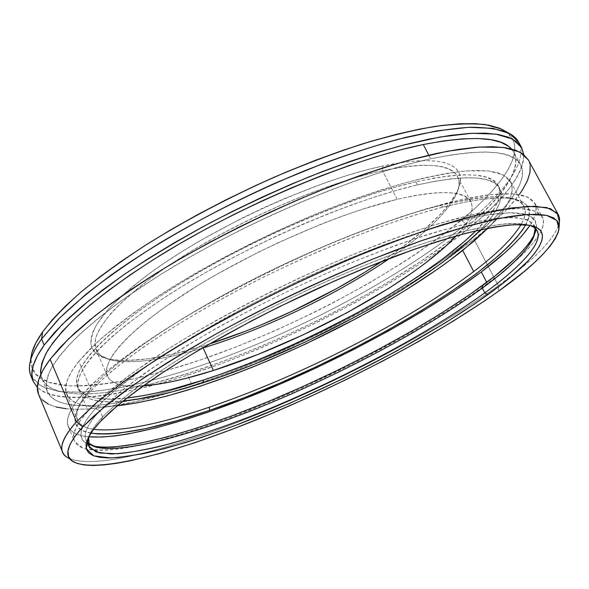 <?xml version="1.0" encoding="UTF-8"?>
<svg xmlns="http://www.w3.org/2000/svg" width="589" height="589" viewBox="0 0 589 589"><rect width="100%" height="100%" fill="white"/><g stroke="black" fill="none" stroke-linecap="round" stroke-linejoin="round"><path stroke-width="0.44" stroke-dasharray="2.94 2.21" d="M201.983 348.254C161.658 360.424 131.075 364.274 110.231 359.813L100.55 355.351C96.206 351.096 94.542 345.456 95.558 338.417C98.253 330.598 104.003 321.55 112.808 311.272C123.395 300.39 136.891 288.75 153.295 276.351C213.638 231.919 316.286 184.806 382.519 170.751L382.791 166.024C315.446 180.087 210.877 228.053 149.65 273.377C133.011 286.018 119.346 297.887 108.648 308.989L97.008 324.038C92.171 332.954 90.294 340.501 91.383 346.678C94.026 352.031 99.085 355.977 106.572 358.517C128.13 363.133 159.612 359.157 201.033 346.597L202.859 347.746L201.033 346.597L173.21 354.048L147.891 358.819L125.987 360.571L116.622 360.218L108.494 358.988L101.728 356.86L96.463 353.805L92.826 349.807L90.934 344.859L90.905 338.962L92.826 332.13L96.78 324.406L102.817 315.844L110.96 306.501L121.187 296.481L133.445 285.893L147.64 274.857L163.624 263.533L181.206 252.07L200.164 240.636L241.1 218.593L262.458 208.322L283.979 198.765L326.173 182.369L346.214 175.743L365.165 170.28L382.791 166.024L398.878 162.991L413.257 161.187L425.803 160.591L436.442 161.15L445.115 162.807L451.822 165.494L456.578 169.139L459.42 173.637L460.421 178.916L459.656 184.872L457.219 191.432L453.221 198.493L447.758 205.973L440.947 213.8L423.705 230.196L402.353 247.122L382.173 261.185C421.724 235.085 446.918 211.444 457.756 190.254C469.278 165.759 444.842 152.558 382.791 166.024L382.519 170.751C325.143 183.083 239.775 219.763 178.717 259.027C117.476 298.343 88.512 333.595 95.992 349.63C103.914 367.514 148.899 364.296 201.983 348.254M397.155 199.303L382.519 170.751L397.155 199.303L361.248 209.588L341.539 216.391L320.998 224.21L278.685 242.454L257.555 252.607L216.958 274.216L198.103 285.326L164.611 307.325L150.379 317.898L138.04 327.999L127.695 337.497L119.398 346.303L113.169 354.32L108.987 361.499L106.823 367.786L106.587 373.154L108.207 377.586L111.557 381.09L116.526 383.667L122.991 385.346L130.824 386.148L143.179 385.92C123.543 387.407 111.615 384.124 107.404 376.077C100.542 361.484 130.39 327.675 192.382 288.86C254.198 250.104 340 212.857 397.155 199.303C440.506 189.606 465.089 190.475 470.92 201.909C474.55 210.236 469.639 221.582 456.173 235.961L464.544 225.852L468.689 219.292L471.288 213.247L472.238 207.814L471.45 203.08L468.837 199.119L464.338 196.019L457.903 193.855L449.517 192.706L439.188 192.632L426.951 193.693L412.904 195.909L397.155 199.303M519.91 144.975C526.132 163.875 502.763 193.825 466.024 224.1L461.496 220.109C507.49 181.957 531.506 143.679 501.43 129.05M30.908 375.841L40.913 386.229L59.01 391.575L83.609 392.296C120.995 389.727 169.271 377.335 219.962 358.922C308.85 325.872 403.767 274.805 466.024 224.1L468.432 228.672L480.963 218.004L492.198 207.497L501.99 197.241L510.177 187.339L516.597 177.878L521.081 168.977L523.452 160.753L523.702 154.524C523.187 174.653 504.766 199.369 468.432 228.672L466.024 224.1C504.677 192.264 528.524 160.716 518.666 142.148M415.908 181.839C350.315 196.741 249.353 240.143 176.759 285.599C103.951 331.121 69.752 370.371 77.638 387.194C83.38 397.641 99.784 401.271 126.856 398.076L107.412 399.106L98.002 398.414L90.095 396.736L83.859 394.012L79.441 390.212L77.012 385.324L76.703 379.331L78.646 372.226L82.953 364.046L89.712 354.821L98.952 344.631L110.673 333.558L124.831 321.734L141.316 309.291L159.965 296.4L180.551 283.25L202.8 270.049L226.382 257.01L250.929 244.354L276.035 232.287L301.288 221.008L326.269 210.7L350.58 201.526L373.846 193.597L395.712 187.015L415.908 181.839L417.491 184.894L415.908 181.839L434.181 178.084L450.349 175.758L464.294 174.815L475.919 175.213L485.211 176.869L492.176 179.704L496.858 183.613L499.339 188.487L499.715 194.237L498.103 200.739L494.627 207.902L489.415 215.618L475.875 230.851C495.334 211.753 502.785 196.697 498.235 185.675C491.786 172.761 464.346 171.48 415.908 181.839M123.057 401.08C98.768 403.406 84.028 399.717 78.83 389.999C71.019 373.36 105.328 334.28 178.231 288.824C250.914 243.426 351.935 199.951 417.491 184.894L397.31 190.114L375.436 196.733L352.17 204.7L327.859 213.903L302.864 224.225L277.596 235.519L252.475 247.594L227.906 260.257L204.302 273.289L182.023 286.475L161.408 299.602L142.729 312.472L126.215 324.878L112.028 336.672L100.277 347.701L91.008 357.847L84.227 367.021L79.89 375.156L77.925 382.202L78.204 388.151L80.619 392.988L85.015 396.736L91.236 399.408L99.121 401.043L108.516 401.683L123.057 401.08M191.69 384.205L186.978 373.706C261.398 349.991 344.661 310.572 411.255 267.671C476.862 225.123 525.668 177.664 513.902 152.396L511.429 148.943L513.262 151.314L515.692 157.477L515.758 164.567L513.623 172.444L509.433 181L503.345 190.114L495.533 199.671L486.146 209.581L475.33 219.756L450.011 240.548L420.627 261.494L388.114 282.116L370.945 292.181L335.244 311.596L316.897 320.865L279.606 338.314L242.101 354.055L223.481 361.175L186.978 373.706L191.69 384.205L156.895 394.394L140.425 398.4L110.003 403.929L96.346 405.335L83.947 405.755L72.97 405.122L63.597 403.377L56.036 400.468L50.463 396.345L47.083 390.978L46.075 384.33L47.606 376.4L51.839 367.197L58.885 356.779L68.825 345.198L81.672 332.557L97.406 318.995L115.915 304.682L137.023 289.81L160.473 274.614L185.94 259.344L213.034 244.258L241.299 229.622L270.241 215.707L299.367 202.749L328.154 190.976L356.109 180.565L382.784 171.671L407.772 164.39L430.728 158.78C483.525 148.281 513.498 150.276 520.639 164.773C529.143 180.816 507.887 208.616 472.753 237.477C404.135 293.558 289.037 352.73 191.69 384.205C171.252 390.809 152.014 395.999 133.975 399.791C89.469 409.083 54.482 408.229 47.311 391.552C45.633 385.537 46.745 378.145 50.639 369.391C56.249 359.864 64.959 349.122 76.776 337.158C90.397 324.583 106.97 311.22 126.495 297.07L159.288 275.357C242.027 223.341 357.405 174.351 430.728 158.78L451.373 154.863L469.514 152.61L485.005 151.984L497.793 152.89L507.858 155.231L515.242 158.89L520.021 163.735L522.31 169.654L522.237 176.494L519.954 184.151L515.625 192.485L509.404 201.386L501.453 210.759L491.933 220.492L468.792 240.695L441.095 261.391L409.856 282.05L393.187 292.232L358.222 312.06L321.727 330.885L284.362 348.393L265.573 356.551L228.186 371.46L191.69 384.205M428.821 155.15L430.728 158.78L428.821 155.15M78.852 361.359C67.382 375.834 63.347 386.848 66.741 394.402C72.661 405.21 89.521 409.009 117.307 405.792L99.224 406.815L89.175 406.241L80.678 404.621L73.912 401.912L69.053 398.076L66.263 393.077L65.718 386.892L67.551 379.53L71.895 371.004L78.852 361.359L90.64 388.976L78.852 361.359L88.46 350.661L100.748 338.999L115.65 326.497L133.077 313.319L152.845 299.632L174.727 285.65L198.412 271.588L223.54 257.688L249.721 244.185L276.506 231.308L303.445 219.277L330.076 208.3L355.962 198.537L380.693 190.114L403.899 183.15L425.273 177.694L444.555 173.762L461.555 171.362L476.14 170.449L488.244 170.95L497.838 172.783L504.95 175.861L509.64 180.065L511.996 185.285L512.135 191.403L510.192 198.302L506.297 205.885L500.606 214.035L487.876 228.245C507.792 208.602 515.39 193.089 510.678 181.699L502.859 174.705L488.252 170.95L466.702 170.891C448.973 172.776 428.048 176.855 403.914 183.15C378.212 190.711 350.669 200.267 321.277 211.826C261.678 236.366 200.179 268.532 152.853 299.632C130.471 314.982 111.638 329.435 96.36 342.982L78.852 361.359M93.622 429.352C85.125 428.019 79.758 424.883 77.505 419.957C74.413 413.125 78.793 402.795 90.64 388.976L80.715 402.478C72.764 417.969 77.063 426.922 93.622 429.352M439.828 205.62C385.655 219.233 307.222 250.575 237.477 287.454C167.71 324.384 113.257 363.045 90.64 388.976C113.257 363.045 167.71 324.384 237.477 287.454C307.222 250.575 385.655 219.233 439.828 205.62L443.48 206.989L439.828 205.62C489.908 193.818 517.915 193.98 523.849 206.106C526.286 210.943 525.359 217.091 521.074 224.549C529.563 210.126 525.278 201.158 508.219 197.654C494.053 195.224 471.259 197.882 439.828 205.62M90.897 433.136C75.068 430.574 71.055 421.731 78.874 406.594C91.855 383.211 143.112 342.599 218.261 300.898C293.329 259.248 383.395 222.119 443.48 206.989L421.886 212.975L398.363 220.448L373.242 229.349L346.884 239.568L319.724 250.951L292.203 263.335L264.792 276.506L237.971 290.237L212.187 304.292L187.854 318.428L165.354 332.41L144.997 346.008L127.025 359.032L111.623 371.298L98.893 382.666L88.895 393.01L81.606 402.25L76.982 410.327L74.913 417.203L75.282 422.88L77.939 427.356L82.703 430.669L90.897 433.136M73.316 461.761L67.625 457.616C79.478 463.447 101.139 462.799 132.621 455.665C237.441 431.884 402.986 354.32 498.36 285.702L498.714 291.091L498.36 285.702L517.149 271.433C540.709 252.71 554.624 237.028 558.895 224.38C554.624 237.028 540.709 252.71 517.149 271.433L498.36 285.702L473.968 239.23C513.107 207.991 537.617 177.37 528.377 159.928M81.496 395.293C69.598 409.289 65.21 419.743 68.339 426.664C71.019 432.436 77.807 435.816 88.696 436.802L83.049 435.978L76.003 433.806L70.945 430.463L68.052 425.913L67.514 420.119L69.487 413.08L74.111 404.79L81.496 395.293L88.114 410.894L81.496 395.293L91.7 384.632L104.754 372.903L120.598 360.218L139.129 346.744L160.164 332.652L183.444 318.156L208.646 303.49L235.379 288.904L263.209 274.651L291.651 260.979L320.21 248.138L348.386 236.336L375.708 225.771L401.735 216.575L426.068 208.874L448.376 202.734L468.41 198.184L485.962 195.224L500.9 193.81L513.181 193.884L522.774 195.349L529.739 198.11L534.142 202.056L536.093 207.07L535.732 213.027L533.2 219.807L529.967 225.373C536.027 216.273 537.639 208.867 534.827 203.161L527.126 196.8L512.283 193.825L490.085 194.709L460.664 199.818L424.64 209.301C397.685 217.746 368.721 228.208 337.74 240.695C274.864 267.082 209.765 300.927 159.715 332.94C136.044 348.688 116.136 363.376 99.997 377.004L81.496 395.293M487.427 283.714C426.127 328.316 334.066 376.599 249.324 410.312C201.048 429.204 155.636 443.193 121.187 448.627C105.041 450.556 92.201 450.342 82.659 447.993L74.369 441.065C71.416 434.564 76.003 424.507 88.114 410.894L80.583 420.119L75.812 428.122L73.699 434.866L74.104 440.358L76.872 444.614L81.819 447.669L88.762 449.554L97.516 450.342L107.897 450.077L119.729 448.833L132.834 446.661L162.225 439.821L194.922 430.036L229.909 417.778L266.302 403.436L303.35 387.4L358.613 360.873L411.475 332.365L444.187 312.825L473.946 293.315L499.811 274.29L520.728 256.318L528.966 247.925L535.511 240.047L540.216 232.795L542.903 226.272L543.419 220.581L541.622 215.854L537.367 212.195L530.549 209.721L521.081 208.55L508.925 208.778L494.083 210.479L476.619 213.719L456.652 218.534L434.38 224.924L410.062 232.846L384.021 242.241L356.669 252.976L328.426 264.903L299.786 277.831L271.234 291.548L243.286 305.809L216.413 320.357L191.057 334.942L167.615 349.321L146.411 363.258L127.717 376.548L111.704 389.012L98.488 400.498L88.114 410.894L106.889 393.032L133.408 372.381L167.158 349.608C217.577 317.891 282.985 284.06 345.993 257.386C377.034 244.737 406.02 234.061 432.952 225.359L468.903 215.464L498.184 209.89L520.197 208.513L534.812 211.002L542.27 216.885C544.229 220.698 543.824 225.462 541.041 231.175C533.2 245.834 515.331 263.342 487.427 283.714L486.713 282.345L487.427 283.714M536.255 229.408L535.232 220.382L526.728 214.61L510.199 212.717L485.461 215.206L452.816 222.414C427.408 229.563 399.165 239.046 368.096 250.877C319.061 270.616 270.807 293.366 223.349 319.128C193.59 335.988 167.18 352.296 144.121 368.051L115.54 389.808L95.514 408.538L99.902 410.68L118.536 393.319C134.69 380.325 154.48 366.277 177.9 351.184C227.339 320.475 290.973 287.911 351.589 262.532L395.153 245.576C422.541 235.998 447.014 228.561 468.579 223.268L495.872 218.394L516.008 217.584L528.9 220.5L534.812 226.691L535.195 228.296L534.194 225.263L527.111 219.726L513.174 217.451L492.183 218.865C474.763 221.7 454.045 226.677 430.036 233.781C404.393 242.108 376.791 252.298 347.238 264.351C301.281 283.972 257.099 305.617 214.676 329.288C188.075 344.727 164.486 359.577 143.907 373.846L118.227 393.577L99.902 410.68C87.754 423.977 83.108 433.762 85.965 440.02L86.686 441.397C82.46 435.242 86.87 425 99.902 410.68L102.567 416.916L100.837 421.039L102.567 416.916C97.303 422.475 93.452 427.408 91.008 431.73L88.593 436.986C90.382 431.582 95.035 424.89 102.567 416.916L99.902 410.68L95.514 408.538C79.854 426.222 76.747 437.804 86.178 443.281L92.421 445.821M102.567 416.916C112.617 406.925 125.987 395.734 142.663 383.329C161.158 370.356 182.362 356.765 206.283 342.57C244.413 320.74 284.995 300.125 328.044 280.717C356.08 268.547 382.887 257.82 408.464 248.521C432.878 240.202 454.752 233.686 474.086 228.981C491.705 225.337 506.194 223.459 517.554 223.364L530.174 225.418L524.563 224.004L509.544 223.467C496.777 224.542 481.161 227.302 462.689 231.742C442.7 237.168 420.524 244.236 396.161 252.953C370.834 262.547 344.587 273.392 317.419 285.481C275.932 304.623 237.139 324.672 201.04 345.633C178.386 359.261 158.301 372.277 140.778 384.683C124.964 396.559 112.219 407.301 102.567 416.916M95.153 446.418L88.541 444.518L83.881 441.485L81.348 437.296L81.105 431.906L83.307 425.31L88.078 417.513L95.514 408.538L105.667 398.451L118.558 387.319L134.123 375.259L152.256 362.419L172.776 348.96L195.43 335.097L245.819 307.016L300.272 280.069L327.874 267.597L355.093 256.09L381.488 245.716L406.624 236.623L430.125 228.93L451.689 222.708L471.053 217.996L488.023 214.794L502.491 213.071L514.374 212.769L523.673 213.822L530.424 216.126L534.687 219.594L536.579 224.107L536.218 229.555L533.744 235.828M525.727 224.799L529.069 216.303L529.283 210.597L527.243 205.811L522.833 202.064L515.949 199.472L506.518 198.132L494.517 198.147L479.961 199.597L462.902 202.528L443.48 206.989C475.316 199.097 498.346 196.365 512.577 198.795C529.275 202.189 533.656 210.855 525.727 224.799M38.683 394.549C48.894 417.549 108.604 411.402 176.185 390.794C262.797 364.377 364.436 315.682 439.291 264.733L473.968 239.23L498.36 285.702C402.986 354.32 237.441 431.884 132.621 455.665C103.266 462.299 82.327 463.315 69.789 458.713M38.638 394.439L42.327 399.916M48.261 404.098L56.242 407.021M66.064 408.744L77.52 409.318L90.434 408.818L104.606 407.301L136.088 401.499L170.751 392.414L188.951 386.789L226.493 373.647L264.903 358.311L303.453 341.127L341.465 322.433L378.263 302.547L413.154 281.792L445.35 260.544L473.968 239.23L486.624 228.709L497.985 218.364L507.909 208.292L519.248 194.598M530.203 165.516L528.392 159.958M40.744 374.457L41.878 378.55C52.796 402.994 116.504 396.058 186.978 373.706L152.146 383.608L119.928 390.463L105.136 392.598L91.428 393.798L78.955 393.989L67.904 393.121L58.458 391.133L50.801 387.967L45.132 383.586L41.642 377.947L40.744 374.457M480.602 229.769L490.733 218.099L495.975 210.42L499.479 203.308L501.121 196.844L500.768 191.153L498.316 186.323L493.656 182.465L486.713 179.682L477.443 178.077L465.833 177.731L451.918 178.717L435.757 181.095L417.491 184.894C465.906 174.425 493.302 175.581 499.678 188.362C503.993 198.5 497.631 212.305 480.602 229.769M468.432 228.672L454.737 239.443L424.419 261.001L390.949 282.197L355.152 302.636L317.765 321.984L279.473 339.905L240.953 356.087L221.817 363.42L184.269 376.334L148.369 386.59L115.083 393.739L99.769 395.999L85.53 397.295L72.557 397.568L61.028 396.743L51.118 394.77L43.049 391.582L37.401 387.525C62.684 409.208 146.992 392.208 232.11 359.533C318.016 326.284 408.361 277.176 468.432 228.672M505.509 131.34L512.069 137.944L514.565 144.511L514.668 152.006L512.511 160.289L508.278 169.242L502.122 178.732L494.2 188.664L484.695 198.935L473.74 209.441L448.089 230.859L418.33 252.342L402.206 262.959L368.007 283.699L331.835 303.46L313.238 312.869L275.424 330.554L237.352 346.45L199.73 360.21L181.316 366.181L145.829 376.047L128.984 379.831L112.919 382.769L97.781 384.808L83.712 385.876L70.894 385.92L59.496 384.867L49.712 382.673L41.731 379.264L35.76 374.611L31.997 368.67L30.628 361.418L30.731 358.811L34.699 373.374L48.541 382.29L70.422 385.898C88.328 385.898 108.678 383.704 131.472 379.316C155.202 373.86 180.057 366.77 206.047 358.046C297.46 325.901 397.347 272.898 461.496 220.109L466.024 224.1C404.776 274.003 311.824 324.274 224.166 357.361C186.249 371.328 150.946 381.547 118.249 388.018C97.494 391.398 79.147 392.738 63.207 392.046L44.013 387.717L32.336 378.58M389.977 258.181C435.735 226.868 466.429 193.825 457.462 176.442C451.041 163.911 426.061 162.012 382.519 170.751C443.546 157.315 467.754 169.971 456.475 193.921C446.896 212.96 424.728 234.385 389.977 258.181M209.213 344.057L201.033 346.597L209.213 344.057M110.231 359.813L106.572 358.517M95.992 349.63L107.404 376.077M77.638 387.194L78.83 389.999M520.639 164.773L513.902 152.396M66.741 394.402L77.505 419.957M78.874 406.594L80.715 402.478M559.189 226.323L559.057 229.033M68.339 426.664L74.369 441.065M91.008 431.73L89.175 435.926M85.965 440.02L88.394 445.785M534.194 225.263L537.161 230.77M524.563 224.004L528.981 225.204M534.827 203.161L542.27 216.885M508.219 197.654L512.577 198.795M510.678 181.699L523.849 206.106M47.311 391.552L41.878 378.55M498.235 185.675L499.678 188.362M457.462 176.442L470.92 201.909M456.475 193.921L457.756 190.254"/><path stroke-width="0.88" d="M203.131 347.908L201.983 348.254L203.131 347.908L213.395 370.488C186.087 379.206 162.689 384.345 143.179 385.92L161.239 383.675L173.269 381.348L186.043 378.352L213.395 370.488L257.408 354.674L302.805 335.016L347.282 312.582L388.607 288.47L413.235 272.044L424.397 263.879L443.907 247.917L456.173 235.961C412.771 282.381 301.126 342.739 213.395 370.488L203.131 347.908C264.741 329.251 337.077 294.522 389.977 258.181C337.077 294.522 264.741 329.251 203.131 347.908L203.131 347.908M507.718 132.584L501.43 129.05L485.55 124.61C471.877 123.241 454.973 123.845 434.837 126.436C412.955 130.235 388.556 136.147 361.639 144.172C333.61 153.376 304.528 164.353 274.393 177.12C228.355 197.705 185.616 220.257 146.182 244.774C121.577 260.839 100.02 276.44 81.51 291.577C64.989 306.199 52.038 319.643 42.636 331.909L41.583 338.984L57.84 319.842C72.079 305.838 89.8 290.937 111.004 275.137C156.011 243.088 215.972 209.419 277.522 182.141L322.956 163.58C352.539 152.787 380.192 144.033 405.917 137.318C430.117 131.848 451.262 128.505 469.359 127.29C485.527 127.239 498.316 128.998 507.718 132.584C514.131 135.676 518.195 139.814 519.91 144.975M44.16 345.11L62.294 324.333L88.681 300.81L122.865 275.357C149.208 257.732 178.224 240.268 209.927 222.973C242.572 206.157 275.578 190.792 308.945 176.884C341.775 164.132 372.579 153.707 401.367 145.608L439.99 137.031L471.76 133.283L495.997 134.115L512.54 139.048L521.604 147.522L523.702 154.524L521.221 146.86L516.317 141.47L508.712 137.296L498.316 134.483L485.1 133.158L469.05 133.438L450.254 135.411L428.821 139.144L404.982 144.666L379.014 151.969L351.28 160.996L322.205 171.649L292.269 183.775L262.002 197.19L231.926 211.65L202.594 226.898L174.521 242.661L148.178 258.659L123.97 274.599L102.243 290.222L83.263 305.279L67.198 319.555L54.151 332.881L44.16 345.11L41.583 338.984L44.16 345.11L37.181 356.131L33.124 365.872L31.858 374.295L33.212 381.377L37.401 387.525L33.264 381.495C29.45 372.881 33.08 360.755 44.16 345.11M521.589 147.493L518.666 142.148L509.5 133.482L492.875 128.35L468.564 127.327L436.743 130.883L398.083 139.298C369.296 147.294 338.498 157.631 305.698 170.317C254.823 191.3 206.525 215.324 160.797 242.381C132.304 260.154 107.331 277.485 85.876 294.367L59.607 318.031L41.583 338.984C30.591 354.784 27.028 367.065 30.908 375.841L33.256 381.488M126.856 398.076C148.833 395.447 174.211 389.476 202.991 380.17L204.044 382.497C172.952 392.613 145.954 398.805 123.057 401.08L144.202 398.12L158.11 395.278L172.798 391.692L204.044 382.497L220.374 376.989L253.933 364.377L305.139 342.128L355.329 316.86L371.438 307.959L402.191 289.685L430.375 271.095L443.245 261.818L465.98 243.588L480.602 229.769C428.262 283.419 303.747 350.308 204.044 382.497L202.991 380.17C300.589 348.791 421.577 284.229 475.875 230.851L464.736 241.21L442.044 259.499L415.503 278.126L401.057 287.417L385.964 296.635L354.232 314.629L304.071 339.897L252.88 362.117L219.322 374.685L202.991 380.17L171.745 389.307L157.049 392.863L143.127 395.668L126.856 398.076M423.255 144.541L428.821 155.15L423.255 144.541C352.089 158.905 241.843 204.766 160.127 255.42C125.928 276.874 97.605 297.857 76.732 316.808C64.186 329.015 54.563 340.147 47.864 350.197C42.798 359.555 40.42 367.639 40.744 374.457L40.516 371.033L41.929 362.831L46.03 353.378L52.936 342.702L62.721 330.885L75.429 318.031L91.008 304.27L109.363 289.788L130.316 274.776L153.626 259.477L178.953 244.133L205.914 229.018L234.061 214.389L262.908 200.518L291.953 187.641L320.681 175.986L348.607 165.723L375.274 157.005L400.27 149.923L423.255 144.541C471.605 135.323 500.996 136.788 511.429 148.943L508.344 146.205L500.834 142.28L490.652 139.674L477.76 138.503L462.174 138.871L443.959 140.867L423.255 144.541M117.307 405.792C210.7 394.976 375.878 319.466 462.711 250.443L473.711 271.551C407.595 321.66 299.484 376.511 209.397 407.176C158.323 424.676 119.736 432.068 93.622 429.352C119.736 432.068 158.323 424.676 209.397 407.176L209.412 410.408C156.748 428.564 117.248 436.14 90.897 433.136L97.892 433.931L107.949 433.99L119.427 433.077L145.984 428.556L176.332 420.848L209.412 410.408L244.302 397.656L280.195 382.968L316.352 366.704L352.097 349.181L386.752 330.731L419.611 311.677L449.922 292.402L476.81 273.325L499.317 254.956L508.587 246.217L516.354 237.89L522.458 230.056L525.727 224.799C493.567 278.855 331.6 369.016 209.412 410.408L209.397 407.176C299.484 376.511 407.595 321.66 473.711 271.551C497.057 253.874 512.85 238.206 521.074 224.549C512.85 238.206 497.057 253.874 473.711 271.551L462.711 250.443L487.876 228.245L474.174 240.938L450.151 260.088L436.611 269.814L407.036 289.258L391.221 298.866L358.024 317.64L305.625 344.005L269.961 359.923L252.158 367.256L234.503 374.125L199.98 386.266L167.195 395.97L151.741 399.784L137.075 402.832L117.307 405.792M558.291 214.691L528.377 159.928L519.542 151.903L503.212 147.419L479.151 147.044L447.507 151.226L408.943 160.193C380.17 168.528 349.343 179.144 316.462 192.051C265.425 213.314 216.87 237.404 170.803 264.321C142.074 281.962 116.85 299.087 95.146 315.697L68.501 338.881L50.117 359.261L76.437 421.79L95.948 403.207L123.771 381.562L159.391 357.545C212.747 323.987 282.477 287.844 349.733 259.204C382.857 245.613 413.772 234.127 442.479 224.733L480.727 214.006L511.804 207.888L535.099 206.231L550.494 208.661L558.291 214.691C559.734 217.407 559.933 220.639 558.895 224.38L559.395 221.994L557.135 213.012L546.828 207.564L527.862 206.319L500.032 209.831L463.676 218.445C435.514 226.721 404.356 237.507 370.201 250.789C316.396 272.854 263.843 297.924 212.533 326.012C180.462 344.329 152.153 361.933 127.592 378.823L97.369 402.007L76.437 421.79L82.732 426.959L103.576 407.625L133.541 384.956C157.837 368.419 185.793 351.169 217.422 333.197C267.98 305.632 319.731 280.938 372.675 259.116L421.503 240.68L464.677 226.92L500.488 218.18L527.921 214.44L546.629 215.368L556.819 220.441L559.057 229.033C554.86 244.818 534.738 265.506 498.714 291.091L484.548 300.95L453.427 320.998L419.346 341.09L383.137 360.843L345.537 379.898L307.23 397.95L268.878 414.656L231.19 429.698L194.922 442.685L160.966 453.206L130.353 460.782L116.674 463.307L104.297 464.89L93.401 465.479L84.175 464.986L76.82 463.352L71.541 460.524L68.523 456.431L67.963 451.049L70.054 444.342L74.928 436.302L82.732 426.959L93.526 416.349L107.338 404.555L124.132 391.692L143.782 377.917L166.113 363.406L190.836 348.386L217.606 333.094L246.003 317.802L275.534 302.775L305.691 288.286L335.929 274.599L365.71 261.95L394.512 250.546L421.864 240.555L447.353 232.103L470.618 225.27L491.403 220.087L509.5 216.561L524.784 214.654L537.22 214.3L546.798 215.405L553.579 217.864L557.665 221.567L559.189 226.382L558.298 232.191L555.155 238.869L549.942 246.305L542.822 254.374L533.98 262.981L523.569 272.03L498.714 291.091C437.148 334.824 347.392 382.143 263.025 417.086C179.424 451.505 97.855 474.138 73.316 461.761C63.583 456.482 66.719 444.879 82.732 426.959L76.437 421.79C60.453 440.16 57.516 452.102 67.625 457.616M88.696 436.802C127.106 439.762 201.725 417.498 276.388 385.721C351.412 353.569 428.387 311.485 481.279 271.949L486.713 282.345L481.279 271.949C504.287 254.691 520.521 239.163 529.967 225.373L522.259 235.409L514.168 244.015L504.545 253.034L481.279 271.949L453.582 291.548L422.438 311.323L388.718 330.849L353.201 349.756L316.58 367.705L279.539 384.374L242.756 399.438L206.953 412.543L189.673 418.242L156.917 427.673L127.423 434.1L114.259 436.037L102.353 437.038L88.696 436.802M88.593 436.986L89.388 447.544L99.71 453L117.991 453.736C133.512 452.109 151.587 448.582 172.202 443.164C193.84 436.839 216.759 429.167 240.953 420.141C326.343 387.282 422.423 337.725 484.806 292.851L487.913 294.618C422.85 341.097 322.36 392.524 234.385 425.818C209.493 434.932 186.087 442.567 164.147 448.722C143.385 453.883 125.531 456.954 110.592 457.933L93.865 455.893L86.163 448.678L89.175 435.926C91.626 431.597 95.514 426.635 100.837 421.039L117.189 405.895C131.038 394.645 147.861 382.467 167.644 369.355C209.404 342.584 263.651 313.282 319.061 287.874C346.678 275.578 373.338 264.542 399.047 254.779C423.778 245.9 446.271 238.692 466.517 233.163C485.211 228.635 500.996 225.808 513.873 224.696L528.981 225.204C559.425 230.365 534.76 260.993 487.913 294.618L484.806 292.851C426.038 335.148 337.099 381.716 255.53 414.442C220.301 428.336 188.082 439.077 158.875 446.661C140.521 450.887 124.691 453.324 111.373 453.986L96.154 452.035L88.394 445.785L87.673 441.802L88.593 436.986M482.332 288.095C428.91 326.983 349.925 369.384 274.481 401.227C199.502 432.687 126.12 453.898 96.294 447.257L87.695 442.707C104.592 458.456 180.109 439.438 259.307 407.478C339.22 375.06 425.229 329.634 482.332 288.095L484.806 292.851L482.332 288.095C517.414 262.576 535.04 242.639 535.195 228.296L533.354 237.853C526.316 251.672 509.308 268.422 482.332 288.095L482.965 285.135L482.332 288.095M96.294 447.257L92.421 445.821C122.946 452.661 197.263 431.303 273.009 399.57C349.233 367.448 428.932 324.613 482.965 285.135C510.251 265.153 527.486 248.087 534.665 233.936L536.255 229.408M530.174 225.418L534.503 227.715L537.161 230.77C543.433 242.756 520.728 266.78 484.806 292.851C527.678 261.825 551.547 233.487 530.174 225.418M533.744 235.828L529.297 242.823L523.054 250.428L515.147 258.549L494.959 275.983L469.889 294.478L440.962 313.481L409.097 332.535L375.097 351.243L339.698 369.259L303.585 386.251L267.435 401.897L231.941 415.856L197.867 427.776L166.091 437.244L137.59 443.826L113.515 447.044L103.539 447.242L95.153 446.418M100.837 421.039L93.283 429.801L88.394 437.369L86.082 443.738L86.222 448.892L88.667 452.853L93.231 455.65L99.769 457.329L108.074 457.94L117.991 457.543L141.964 453.942L155.687 450.872L185.896 442.486L202.108 437.288L236.16 425.148L289.714 403.332L344.028 378.234L396.787 350.97L445.637 322.669L474.741 303.85L500.009 285.599L510.884 276.852L528.436 260.507L534.805 253.079L539.369 246.283L541.968 240.209L542.454 234.974L540.68 230.682L536.527 227.442L529.894 225.359L520.698 224.542L508.903 225.072L494.517 227.023L477.605 230.446L458.294 235.364L436.758 241.784L413.264 249.648L361.705 269.394L334.442 281.005L279.179 306.795L252.144 320.534L201.526 348.519L178.754 362.294L158.102 375.627L139.836 388.32L124.139 400.211L111.122 411.151L100.837 421.039M69.789 458.713C66.226 457.189 63.833 455.01 62.618 452.175C59.658 445.645 64.267 435.521 76.437 421.79L50.117 359.261C38.837 374.56 35.023 386.325 38.683 394.549L62.618 452.175M528.392 159.958L523.253 154.178L515.78 150.276L505.509 147.743L492.404 146.69L476.457 147.243L457.734 149.481L436.361 153.464L412.558 159.214L386.605 166.731L358.856 175.949L329.744 186.757L299.749 199.008L269.394 212.504L239.222 227.015L209.772 242.27L181.559 258.004L155.069 273.922L130.706 289.751L108.825 305.227L89.683 320.107L73.456 334.184L60.262 347.282L50.117 359.261L42.99 370.017L38.793 379.493L37.401 387.636L38.638 394.439M42.327 399.916L48.261 404.098M56.242 407.021L66.064 408.744M519.248 194.598L522.804 189.334L527.427 180.661L529.953 172.68L530.203 165.516M32.336 378.58C29.384 374.008 28.714 368.258 30.319 361.315C31.843 354.85 35.598 347.407 41.583 338.984L42.636 331.909C36.739 340.295 33.028 347.724 31.504 354.203L30.731 358.811L31.85 352.855L35.811 343.004L42.636 331.909L52.421 319.643L65.195 306.317L80.921 292.078L99.512 277.11L120.789 261.619L144.489 245.849L170.295 230.063L197.794 214.536L226.529 199.553L256.009 185.373L285.702 172.26L315.086 160.429L343.652 150.077L370.937 141.331L396.507 134.299L420.023 129.028L441.205 125.531L459.832 123.771L475.765 123.683L488.951 125.177L499.362 128.144L505.509 131.34M382.173 261.185L364.414 272.493L336.26 288.809L291.481 311.522L260.898 325.01L245.642 331.136L209.213 344.057C266.699 325.702 331.85 294.485 382.173 261.185M559.395 221.994L559.189 226.323M533.354 237.853L534.665 233.936M30.319 361.315L31.504 354.203"/></g></svg>
